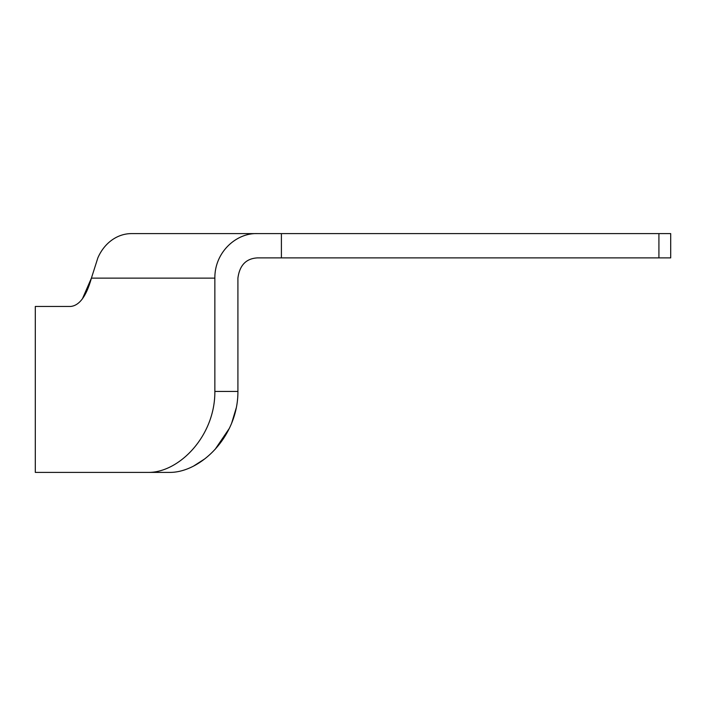 <?xml version="1.0" encoding="UTF-8"?>
<svg xmlns="http://www.w3.org/2000/svg" width="706" height="706" viewBox="0 0 706 706"><rect width="100%" height="100%" fill="white"/><g stroke="black" fill="none" stroke-linecap="round" stroke-linejoin="round"><path stroke-width="1.06" d="M82.443 298.753L91.409 278.129C86.37 296.176 79.434 305.619 70.6 306.457L35.3 306.457L35.3 472.393L59.586 472.393M168.981 472.393L147.81 472.393C178.494 473.117 215.162 436.502 214.853 391.451L237.913 391.451C238.151 436.564 200.213 473.126 168.981 472.393L35.3 472.393M214.853 391.451L214.853 278.129L91.409 278.129L97.852 257.893A44.522 37.753 -90 0 1 131.475 233.607A44.522 37.753 -90 0 0 97.852 257.893M658.919 257.893L658.919 233.607L670.7 233.607L670.7 257.893L281.403 257.893L281.403 233.607L131.475 233.607L257.452 233.607C236.51 232.724 214.615 251.971 214.853 278.129M194.044 465.775L204.749 458.891M215.127 449.343L229.379 428.313M231.612 423.309L236.298 407.759M237.913 391.451L237.913 278.129C239.608 265.253 246.12 258.502 257.452 257.893L281.403 257.893M658.919 233.607L257.452 233.607"/></g></svg>
